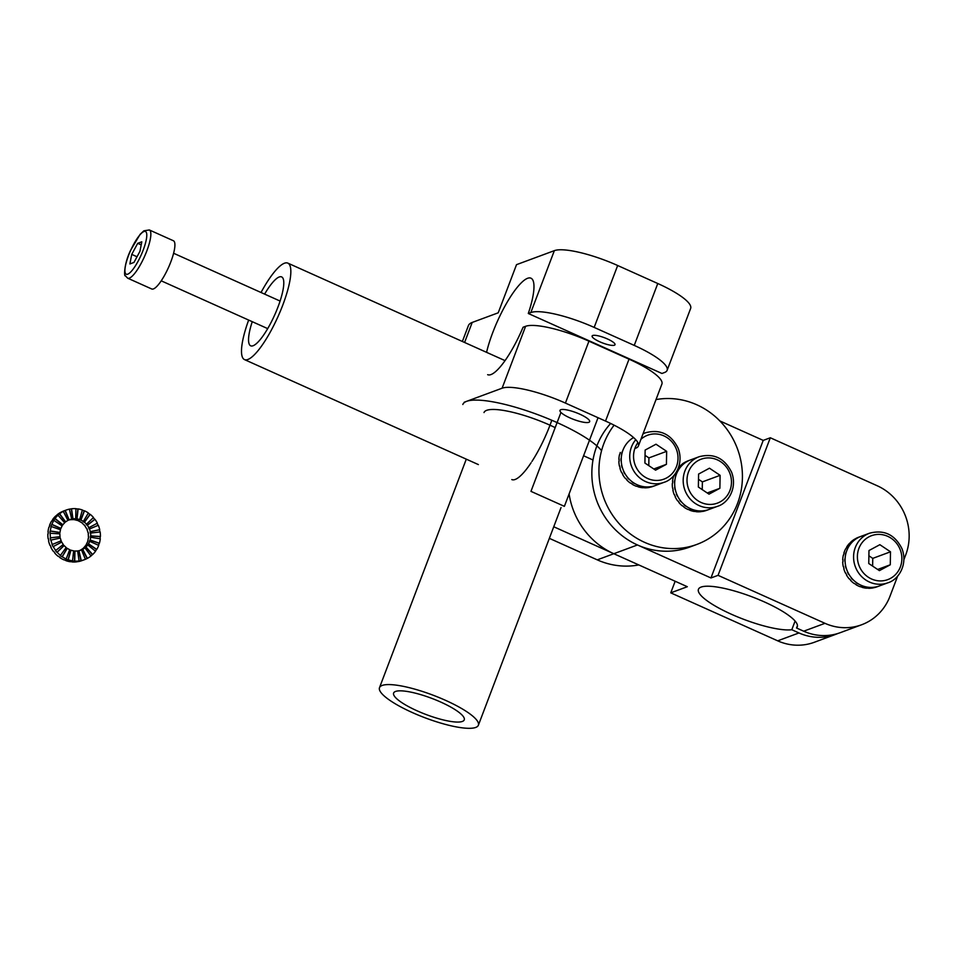 <?xml version="1.0" encoding="UTF-8"?>
<svg xmlns="http://www.w3.org/2000/svg" width="957" height="957" viewBox="0 0 957 957"><rect width="100%" height="100%" fill="white"/><g stroke="black" fill="none" stroke-linecap="round" stroke-linejoin="round"><path stroke-width="1.44" d="M837.949 633.45A52.886 49.848 -110.3 0 1 835.605 634.395L814.323 642.279A52.886 49.848 -110.3 0 1 777.682 640.831L670.761 592.85L687.317 586.713L613.82 553.72A75.543 71.213 -110.3 0 1 569.092 493.92M835.605 634.395A52.886 49.848 -110.3 0 1 798.963 632.948L791.798 629.73L795.1 621.057M791.798 629.73A52.886 11.998 20.8 0 1 733.935 615.363A52.886 11.998 20.8 0 1 698.431 589.309A52.886 11.998 20.8 0 1 752.13 596.869A52.886 11.998 20.8 0 1 797.301 626.859A52.886 11.998 20.8 0 1 796.523 627.983L797.468 625.507M719.855 420.936L763.219 440.399L770.313 437.768L877.222 485.761A52.886 49.848 -110.3 0 1 905.717 554.904L903.934 559.57M796.523 627.983L803.689 631.201A52.886 49.848 69.7 0 0 840.342 632.649L861.623 624.765A52.886 49.848 -110.3 0 1 824.97 623.318L718.061 575.336L770.313 437.768M614.107 425.171A75.543 71.213 69.7 0 0 613.198 516.11A75.543 71.213 69.7 0 0 696.911 544.401L689.818 547.033A75.543 71.213 69.7 0 1 604.465 516.278A75.543 71.213 69.7 0 1 610.65 423.461A75.543 71.213 69.7 0 0 637.458 544.964L710.967 577.956L718.061 575.336M710.967 577.956L763.219 440.399M675.163 581.258L670.761 592.85M897.714 575.958L890.034 596.163A52.886 49.848 -110.3 0 1 861.623 624.765M696.911 544.401A75.543 71.213 69.7 0 0 742.429 476.395A75.543 71.213 69.7 0 0 696.816 404.787A75.543 71.213 69.7 0 0 656.024 399.571M678.525 467.506A26.437 24.918 -110.3 0 1 680.391 465.58L680.63 465.497A26.437 24.918 -110.3 0 1 682.305 464.085L682.066 464.169A26.437 24.918 -110.3 0 1 685.75 461.848L685.99 461.764A26.437 24.918 -110.3 0 1 687.963 460.867L687.724 460.951A26.437 24.918 -110.3 0 1 688.227 460.76L690.595 459.886A26.437 24.918 -110.3 0 1 694.268 458.858M687.88 461.059A26.437 24.918 -110.3 0 1 689.853 460.161L690.093 460.078A26.437 24.918 -110.3 0 1 690.595 459.886A26.437 24.918 69.7 0 0 675.068 488.333A26.437 24.918 69.7 0 0 699.328 510.906A26.437 24.918 69.7 0 0 708.958 509.483A26.437 24.918 -110.3 0 1 705.285 510.512L705.058 510.595A26.437 24.918 -110.3 0 1 702.893 510.906L703.132 510.823A26.437 24.918 -110.3 0 1 698.766 510.859L698.526 510.954A26.437 24.918 -110.3 0 1 696.337 510.667L696.576 510.583A26.437 24.918 -110.3 0 1 692.306 509.435L692.067 509.519A26.437 24.918 -110.3 0 1 690.009 508.657L690.236 508.574A26.437 24.918 -110.3 0 1 686.348 506.325L686.121 506.409A26.437 24.918 -110.3 0 1 684.315 505.033L684.554 504.937A26.437 24.918 -110.3 0 1 681.312 501.731L681.085 501.815A26.437 24.918 -110.3 0 1 679.661 500.009L679.901 499.925A26.437 24.918 -110.3 0 1 677.544 495.977L677.305 496.061A26.437 24.918 -110.3 0 1 676.372 493.956L676.611 493.872A26.437 24.918 -110.3 0 1 675.283 489.458L675.044 489.541A26.437 24.918 -110.3 0 1 674.649 487.28L674.888 487.185A26.437 24.918 -110.3 0 1 674.685 482.615L674.446 482.699A26.437 24.918 -110.3 0 1 674.637 480.426L674.876 480.342A26.437 24.918 -110.3 0 1 675.809 475.904L675.57 475.988A26.437 24.918 -110.3 0 1 676.312 473.871L676.551 473.787A26.437 24.918 -110.3 0 1 678.561 469.803L678.322 469.887A26.437 24.918 -110.3 0 1 679.566 468.057L679.805 467.973A26.437 24.918 -110.3 0 1 682.76 464.707L682.52 464.791A26.437 24.918 -110.3 0 1 684.195 463.379L684.422 463.296A26.437 24.918 -110.3 0 1 688.107 460.975L688.107 460.975M709.46 509.28A26.437 24.918 -110.3 0 1 708.958 509.483L706.589 510.356A26.437 24.918 -110.3 0 1 702.928 511.385L703.156 511.289A26.437 24.918 -110.3 0 1 701.003 511.612L700.763 511.696A26.437 24.918 -110.3 0 1 696.397 511.744L696.636 511.648A26.437 24.918 -110.3 0 1 694.447 511.373L694.208 511.457A26.437 24.918 -110.3 0 1 689.937 510.308L690.176 510.225A26.437 24.918 -110.3 0 1 688.107 509.363L687.88 509.447A26.437 24.918 -110.3 0 1 683.992 507.198L684.219 507.102A26.437 24.918 -110.3 0 1 682.425 505.727L682.185 505.81A26.437 24.918 -110.3 0 1 678.956 502.604L679.183 502.521A26.437 24.918 -110.3 0 1 677.771 500.714L677.544 500.798A26.437 24.918 -110.3 0 1 675.175 496.85L675.415 496.767A26.437 24.918 -110.3 0 1 674.482 494.661L674.242 494.745A26.437 24.918 -110.3 0 1 672.915 490.331L673.154 490.247A26.437 24.918 -110.3 0 1 672.759 487.974L672.532 488.07A26.437 24.918 -110.3 0 1 672.316 483.488L672.556 483.405A26.437 24.918 -110.3 0 1 672.747 481.12L672.508 481.215A26.437 24.918 -110.3 0 1 673.441 476.777L673.68 476.694A26.437 24.918 -110.3 0 1 674.23 475.055M622.421 451.68L622.182 451.764A26.437 24.918 69.7 0 0 621.607 453.953L621.847 453.857A26.437 24.918 69.7 0 0 621.237 458.367L621.009 458.451A26.437 24.918 69.7 0 0 620.985 460.748L621.225 460.652A26.437 24.918 69.7 0 0 621.775 465.222L621.536 465.305A26.437 24.918 69.7 0 0 622.086 467.542L622.325 467.459A26.437 24.918 69.7 0 0 623.976 471.753L623.737 471.849A26.437 24.918 69.7 0 0 624.825 473.882L625.053 473.787A26.437 24.918 69.7 0 0 627.696 477.543L627.457 477.627A26.437 24.918 69.7 0 0 629 479.325L629.239 479.23A26.437 24.918 69.7 0 0 632.697 482.184L632.457 482.268A26.437 24.918 69.7 0 0 634.347 483.5L634.587 483.417A26.437 24.918 69.7 0 0 638.618 485.355L638.379 485.438A26.437 24.918 69.7 0 0 640.496 486.132L640.723 486.048A26.437 24.918 69.7 0 0 645.066 486.85L644.827 486.934A26.437 24.918 69.7 0 0 647.016 487.041L647.255 486.946A26.437 24.918 69.7 0 0 651.597 486.563L651.358 486.646A26.437 24.918 69.7 0 0 653.487 486.156L653.715 486.06A26.437 24.918 69.7 0 0 655.497 485.486A26.437 24.918 69.7 0 0 657.77 484.505M620.244 452.625L620.292 452.458A26.437 24.918 69.7 0 0 619.717 454.647L619.478 454.731A26.437 24.918 69.7 0 0 618.88 459.24L619.107 459.157A26.437 24.918 69.7 0 0 619.095 461.441L618.868 461.537A26.437 24.918 69.7 0 0 619.406 466.095L619.646 465.999A26.437 24.918 69.7 0 0 620.196 468.236L619.957 468.332A26.437 24.918 69.7 0 0 621.607 472.638L621.847 472.543A26.437 24.918 69.7 0 0 622.923 474.576L622.696 474.672A26.437 24.918 69.7 0 0 625.328 478.416L625.567 478.333A26.437 24.918 69.7 0 0 627.11 480.019L626.871 480.115A26.437 24.918 69.7 0 0 630.328 483.058L630.567 482.974A26.437 24.918 69.7 0 0 632.457 484.206L632.218 484.29A26.437 24.918 69.7 0 0 636.249 486.228L636.489 486.144A26.437 24.918 69.7 0 0 638.606 486.838L638.367 486.922A26.437 24.918 69.7 0 0 642.697 487.723L642.937 487.639A26.437 24.918 69.7 0 0 645.126 487.735L644.886 487.831A26.437 24.918 69.7 0 0 649.229 487.436L649.468 487.34A26.437 24.918 69.7 0 0 651.585 486.85L651.358 486.946A26.437 24.918 69.7 0 0 653.141 486.359L655.497 485.486A26.437 24.918 69.7 0 1 645.867 486.91A26.437 24.918 69.7 0 1 622.038 466.382A26.437 24.918 69.7 0 1 633.582 437.564M862.771 535.788A26.437 24.918 69.7 0 0 860.989 536.363A26.437 24.918 69.7 0 0 858.716 537.344L858.477 537.439A26.437 24.918 69.7 0 0 856.575 538.492L856.814 538.396A26.437 24.918 69.7 0 0 853.321 541.016L853.082 541.112A26.437 24.918 69.7 0 0 851.527 542.655L851.766 542.571A26.437 24.918 69.7 0 0 849.074 546.076L848.847 546.16A26.437 24.918 69.7 0 0 847.735 548.086L847.974 548.002A26.437 24.918 69.7 0 0 846.275 552.153L846.036 552.237A26.437 24.918 69.7 0 0 845.45 554.414L845.689 554.33A26.437 24.918 69.7 0 0 845.091 558.84L844.852 558.924A26.437 24.918 69.7 0 0 844.84 561.221L845.079 561.125A26.437 24.918 69.7 0 0 845.617 565.683L845.378 565.778A26.437 24.918 69.7 0 0 845.94 568.015L846.167 567.932A26.437 24.918 69.7 0 0 847.818 572.226L847.579 572.322A26.437 24.918 69.7 0 0 848.668 574.356L848.907 574.26A26.437 24.918 69.7 0 0 851.551 578.016L851.311 578.1A26.437 24.918 69.7 0 0 852.854 579.798L853.082 579.703A26.437 24.918 69.7 0 0 856.539 582.657L856.3 582.741A26.437 24.918 69.7 0 0 858.19 583.973L858.429 583.89A26.437 24.918 69.7 0 0 862.46 585.828L862.233 585.911A26.437 24.918 69.7 0 0 864.338 586.605L864.578 586.521A26.437 24.918 69.7 0 0 868.908 587.323L868.681 587.407A26.437 24.918 69.7 0 0 870.87 587.514L871.097 587.419A26.437 24.918 69.7 0 0 875.452 587.036L875.212 587.12A26.437 24.918 69.7 0 0 877.33 586.629L877.569 586.533A26.437 24.918 69.7 0 0 879.351 585.959A26.437 24.918 69.7 0 0 881.624 584.978M849.421 578.806A26.437 24.918 69.7 0 0 850.952 580.492L850.725 580.588A26.437 24.918 69.7 0 0 854.17 583.531L854.41 583.447A26.437 24.918 69.7 0 0 856.3 584.679L856.06 584.763A26.437 24.918 69.7 0 0 860.104 586.701L860.331 586.617A26.437 24.918 69.7 0 0 862.448 587.311L862.209 587.395A26.437 24.918 69.7 0 0 866.552 588.196L866.779 588.112A26.437 24.918 69.7 0 0 868.98 588.208L868.741 588.304A26.437 24.918 69.7 0 0 873.083 587.909L873.322 587.813A26.437 24.918 69.7 0 0 875.44 587.323L875.2 587.419A26.437 24.918 69.7 0 0 876.983 586.832L879.351 585.959A26.437 24.918 69.7 0 1 869.722 587.383A26.437 24.918 69.7 0 1 845.45 564.821A26.437 24.918 69.7 0 1 860.989 536.363L858.62 537.236A26.437 24.918 69.7 0 0 856.348 538.217L856.587 538.133A26.437 24.918 69.7 0 0 854.685 539.186L854.445 539.281A26.437 24.918 69.7 0 0 850.964 541.901L851.192 541.806A26.437 24.918 69.7 0 0 849.637 543.361L849.397 543.444A26.437 24.918 69.7 0 0 846.718 546.949L846.945 546.854A26.437 24.918 69.7 0 0 845.844 548.792L845.605 548.875A26.437 24.918 69.7 0 0 843.907 553.026L844.146 552.931A26.437 24.918 69.7 0 0 843.56 555.12L843.32 555.204A26.437 24.918 69.7 0 0 842.722 559.713L842.961 559.63A26.437 24.918 69.7 0 0 842.95 561.915L842.71 561.998A26.437 24.918 69.7 0 0 843.249 566.568L843.488 566.472A26.437 24.918 69.7 0 0 844.038 568.709L843.811 568.805A26.437 24.918 69.7 0 0 845.462 573.099L845.689 573.016A26.437 24.918 69.7 0 0 846.778 575.049L846.538 575.133A26.437 24.918 69.7 0 0 849.182 578.889L849.182 578.889M868.753 563.517L879.399 570.635L890.273 564.786L890.5 551.806L879.854 544.689L868.98 550.538L868.753 563.517M877.641 569.463L890.273 564.786M872.628 566.101L872.76 558.374L868.884 555.778M872.76 558.374L890.5 551.806M698.359 487.029L709.017 494.159L719.879 488.297L720.107 475.33L709.46 468.2L698.586 474.062L698.359 487.029M707.259 492.975L719.879 488.297M702.235 489.625L702.378 481.897L698.502 479.301M702.378 481.897L720.107 475.33M644.91 463.044L655.557 470.162L666.431 464.312L666.658 451.333L656 444.215L645.138 450.065L644.91 463.044M653.798 468.99L666.431 464.312M648.786 465.628L648.918 457.901L645.042 455.305M648.918 457.901L666.658 451.333M613.82 553.72L597.264 559.857L549.354 538.348L597.264 559.857A75.543 71.213 69.7 0 0 638.774 564.929A75.543 71.213 69.7 0 1 597.264 559.857L613.82 553.72L553.756 526.769L613.82 553.72L637.458 544.964M530.968 491.36L560.946 412.431L530.968 491.36L564.379 506.349L598.041 417.719L564.379 506.349L530.968 491.36M551.794 420.255A52.886 12.955 114.2 0 1 531.913 461.501M531.075 462.793A52.886 12.955 114.2 0 1 511.792 479.577M261.022 292.495A52.886 12.955 114.2 0 1 287.818 263.115A52.886 12.955 114.2 0 1 277.973 316.671A52.886 12.955 114.2 0 1 244.502 359.605A52.886 12.955 114.2 0 1 241.762 354.832A52.886 12.955 114.2 0 1 248.653 320.069M264.611 294.11A37.778 9.247 114.2 0 1 281.633 276.908A37.778 9.247 114.2 0 1 274.599 315.152A37.778 9.247 114.2 0 1 250.698 345.824A37.778 9.247 114.2 0 1 248.736 342.415A37.778 9.247 114.2 0 1 252.241 321.672M462.375 341.47L468.416 325.595A75.543 17.13 20.8 0 1 472.208 322.437L498.226 312.807L516.517 264.658L554.342 250.65A52.886 11.998 20.8 0 1 617.672 265.508L657.77 283.511L634.252 345.405L594.165 327.414A52.886 11.998 20.8 0 0 530.836 312.544L528.3 313.489A52.886 12.955 -65.8 0 0 530.956 278.188A52.886 12.955 -65.8 0 0 508.059 300.701A52.886 12.955 -65.8 0 0 486.575 352.332M657.77 283.511A52.886 11.998 20.8 0 1 690.643 308.417L667.137 370.311A52.886 11.998 20.8 0 1 664.469 372.536L661.945 373.469L528.3 313.489M634.252 345.405A52.886 11.998 20.8 0 1 667.137 370.311M607.396 338.934A12.25 2.775 20.8 0 1 615.016 344.699A12.25 2.775 20.8 0 1 602.575 342.953A12.25 2.775 20.8 0 1 592.12 336.003A12.25 2.775 20.8 0 1 607.396 338.934M487.651 374.677A52.886 12.955 -65.8 0 0 523.072 327.246L525.608 326.301L502.09 388.207A52.886 11.998 20.8 0 1 565.42 403.076L605.518 421.068A52.886 11.998 20.8 0 1 638.391 445.974A52.886 11.998 20.8 0 1 635.735 448.187M639.994 363.612A52.886 12.955 -65.8 0 0 639.599 364.294M464.253 402.215L502.09 388.207M638.391 445.974L661.909 384.068A52.886 11.998 -159.2 0 0 629.024 359.162L588.938 341.171A52.886 11.998 -159.2 0 0 525.608 326.301M588.854 422.312A15.862 3.601 -159.2 0 0 589.656 421.642A15.862 3.601 -159.2 0 0 576.102 412.646A15.862 3.601 -159.2 0 0 560.001 410.374A15.862 3.601 -159.2 0 0 569.858 417.85A15.862 3.601 -159.2 0 0 588.854 422.312M592.993 459.994L583.591 455.771M462.817 404.5A75.543 17.13 20.8 0 1 526.589 410.709A75.543 17.13 20.8 0 1 601.57 450.663M98.535 545.299A26.437 24.918 69.7 0 0 99.181 543.325L99.408 543.229A26.437 24.918 69.7 0 0 100.282 538.779L90.652 537.272A16.245 15.312 -110.3 0 1 90.125 540.011L89.886 540.095A16.245 15.312 -110.3 0 1 89.444 541.411L89.683 541.327A16.245 15.312 -110.3 0 1 88.487 543.791L88.259 543.887A16.245 15.312 -110.3 0 1 87.506 545.023L87.745 544.928A16.245 15.312 -110.3 0 1 85.963 546.973L85.723 547.057A16.245 15.312 -110.3 0 1 84.718 547.942L84.958 547.859A16.245 15.312 -110.3 0 1 82.709 549.318L82.481 549.414A16.245 15.312 -110.3 0 1 81.273 549.976L81.501 549.892A16.245 15.312 -110.3 0 1 80.962 550.108A16.245 15.312 -110.3 0 1 78.953 550.682L78.725 550.777A16.245 15.312 -110.3 0 1 77.649 550.957A16.245 15.312 -110.3 0 1 74.957 550.981L74.718 551.065A16.245 15.312 -110.3 0 1 73.593 550.945M67.911 520.405A16.245 15.312 -110.3 0 1 68.892 519.95L69.131 519.854A16.245 15.312 -110.3 0 1 69.682 519.639A16.245 15.312 -110.3 0 1 71.679 519.065L69.394 509.136A26.437 24.918 69.7 0 0 66.141 510.081L63.772 510.954A26.437 24.918 69.7 0 0 62.887 511.301L63.114 511.217A26.437 24.918 69.7 0 0 61.152 512.151L60.913 512.234A26.437 24.918 69.7 0 0 57.276 514.627L57.504 514.531A26.437 24.918 69.7 0 0 55.865 515.979L55.626 516.062A26.437 24.918 69.7 0 0 52.731 519.376L52.97 519.292A26.437 24.918 69.7 0 0 51.75 521.146L51.511 521.23A26.437 24.918 69.7 0 0 49.573 525.249L49.8 525.166A26.437 24.918 69.7 0 0 49.094 527.307L48.855 527.391A26.437 24.918 69.7 0 0 47.994 531.841L48.233 531.757A26.437 24.918 69.7 0 0 48.089 534.03L47.85 534.126A26.437 24.918 69.7 0 0 48.125 538.695L48.364 538.612A26.437 24.918 69.7 0 0 48.783 540.872L48.556 540.956A26.437 24.918 69.7 0 0 49.955 545.346L50.183 545.263A26.437 24.918 69.7 0 0 51.152 547.356L50.912 547.44A26.437 24.918 69.7 0 0 53.341 551.352L53.58 551.268A26.437 24.918 69.7 0 0 55.016 553.05L54.788 553.134A26.437 24.918 69.7 0 0 58.066 556.292L58.305 556.196A26.437 24.918 69.7 0 0 60.124 557.548L59.884 557.632A26.437 24.918 69.7 0 0 63.808 559.821L64.047 559.737A26.437 24.918 69.7 0 0 66.117 560.563L65.877 560.646A26.437 24.918 69.7 0 0 70.172 561.723L70.411 561.627A26.437 24.918 69.7 0 0 72.6 561.879L72.361 561.962A26.437 24.918 69.7 0 0 76.727 561.843L76.967 561.759A26.437 24.918 69.7 0 0 79.12 561.4L78.881 561.496A26.437 24.918 69.7 0 0 82.135 560.551L84.503 559.666A26.437 24.918 69.7 0 0 85.388 559.319A26.437 24.918 69.7 0 0 87.123 558.481L87.362 558.386A26.437 24.918 69.7 0 0 90.999 556.005L84.958 547.859M89.683 541.327L98.703 545.37A26.437 24.918 69.7 0 1 96.765 549.39L96.525 549.485A26.437 24.918 69.7 0 1 95.437 551.16M90.951 555.933A26.437 24.918 69.7 0 0 92.41 554.653L92.65 554.558A26.437 24.918 69.7 0 0 95.544 551.244L87.745 544.928M66.141 510.081A26.437 24.918 69.7 0 0 65.243 510.428L65.016 510.524A26.437 24.918 69.7 0 0 63.042 511.445L63.282 511.361A26.437 24.918 69.7 0 0 59.633 513.753L59.406 513.837A26.437 24.918 69.7 0 0 57.755 515.273L57.982 515.189A26.437 24.918 69.7 0 0 55.099 518.503L54.86 518.598A26.437 24.918 69.7 0 0 53.64 520.441L53.879 520.357A26.437 24.918 69.7 0 0 51.929 524.376L51.69 524.472A26.437 24.918 69.7 0 0 50.984 526.601L51.223 526.517A26.437 24.918 69.7 0 0 50.362 530.968L50.123 531.051A26.437 24.918 69.7 0 0 49.979 533.336L50.219 533.24A26.437 24.918 69.7 0 0 50.494 537.822L50.254 537.906A26.437 24.918 69.7 0 0 50.685 540.167L50.912 540.083A26.437 24.918 69.7 0 0 52.312 544.473L52.085 544.557A26.437 24.918 69.7 0 0 53.042 546.662L53.281 546.567A26.437 24.918 69.7 0 0 55.709 550.478L55.47 550.562A26.437 24.918 69.7 0 0 56.906 552.345L57.145 552.261A26.437 24.918 69.7 0 0 60.435 555.407L60.195 555.503A26.437 24.918 69.7 0 0 62.014 556.842L62.253 556.759A26.437 24.918 69.7 0 0 66.177 558.948L65.937 559.032A26.437 24.918 69.7 0 0 68.007 559.857L68.246 559.773A26.437 24.918 69.7 0 0 72.541 560.85L72.301 560.934A26.437 24.918 69.7 0 0 74.49 561.173L74.73 561.089A26.437 24.918 69.7 0 0 79.096 560.969L78.857 561.065A26.437 24.918 69.7 0 0 81.01 560.706L81.237 560.611A26.437 24.918 69.7 0 0 84.503 559.666M71.679 519.065L71.44 519.149A16.245 15.312 -110.3 0 1 72.768 518.933L72.995 518.85A16.245 15.312 -110.3 0 1 75.687 518.778L75.914 508.669A26.437 24.918 69.7 0 0 71.548 508.777L71.308 508.873A26.437 24.918 69.7 0 0 69.406 509.172M75.687 518.778L75.447 518.861A16.245 15.312 -110.3 0 1 76.787 519.005L77.027 518.921A16.245 15.312 -110.3 0 1 79.658 519.579L82.386 509.985A26.437 24.918 69.7 0 0 78.103 508.909L77.864 508.992A26.437 24.918 69.7 0 0 75.914 508.765M79.658 519.579L79.431 519.675A16.245 15.312 -110.3 0 1 80.699 520.177L80.938 520.094A16.245 15.312 -110.3 0 1 83.343 521.433L88.391 512.988A26.437 24.918 69.7 0 0 84.467 510.799L84.228 510.894A26.437 24.918 69.7 0 0 82.35 510.129M83.343 521.433L83.103 521.517A16.245 15.312 -110.3 0 1 84.228 522.343L84.467 522.259A16.245 15.312 -110.3 0 1 86.477 524.197L93.487 517.498A26.437 24.918 69.7 0 0 90.209 514.34L89.97 514.423A26.437 24.918 69.7 0 0 88.283 513.167M86.477 524.197L86.25 524.28A16.245 15.312 -110.3 0 1 87.135 525.381L87.362 525.297A16.245 15.312 -110.3 0 1 88.857 527.69L97.363 523.18A26.437 24.918 69.7 0 0 94.934 519.28L94.695 519.364A26.437 24.918 69.7 0 0 93.319 517.653M99.899 531.96A26.437 24.918 69.7 0 0 99.48 529.759L99.719 529.664A26.437 24.918 69.7 0 0 98.32 525.273L98.081 525.369A26.437 24.918 69.7 0 0 97.136 523.3M100.054 538.755A26.437 24.918 69.7 0 0 100.186 536.59L100.425 536.506A26.437 24.918 69.7 0 0 100.15 531.925L90.568 533.061A16.245 15.312 -110.3 0 1 90.736 535.872L90.508 535.968A16.245 15.312 -110.3 0 1 90.413 537.367L90.652 537.272M68.39 520.165A16.245 15.312 -110.3 0 1 69.311 519.938L69.55 519.854A16.245 15.312 -110.3 0 1 70.878 519.627L70.639 519.723A16.245 15.312 -110.3 0 1 73.318 519.651L73.557 519.567A16.245 15.312 -110.3 0 1 74.897 519.711L74.658 519.795A16.245 15.312 -110.3 0 1 77.302 520.452L77.529 520.369A16.245 15.312 -110.3 0 1 78.809 520.871L78.57 520.967A16.245 15.312 -110.3 0 1 80.986 522.307L81.213 522.223A16.245 15.312 -110.3 0 1 82.338 523.048L82.099 523.132A16.245 15.312 -110.3 0 1 84.12 525.07L84.348 524.986A16.245 15.312 -110.3 0 1 85.233 526.087L85.006 526.171A16.245 15.312 -110.3 0 1 86.489 528.563L86.728 528.479A16.245 15.312 -110.3 0 1 87.326 529.771L87.087 529.855A16.245 15.312 -110.3 0 1 87.948 532.547L88.176 532.463A16.245 15.312 -110.3 0 1 88.439 533.85L88.2 533.946A16.245 15.312 -110.3 0 1 88.379 536.757L88.606 536.662A16.245 15.312 -110.3 0 1 88.523 538.061L88.283 538.157A16.245 15.312 -110.3 0 1 87.757 540.884L87.996 540.801A16.245 15.312 69.7 0 1 87.554 542.117L87.326 542.2A16.245 15.312 69.7 0 1 86.13 544.665L86.369 544.581A16.245 15.312 -110.3 0 1 85.616 545.717L85.376 545.801A16.245 15.312 -110.3 0 1 83.606 547.847L83.833 547.763A16.245 15.312 -110.3 0 1 82.828 548.636L82.589 548.732A16.245 15.312 -110.3 0 1 80.352 550.191L80.579 550.108A16.245 15.312 -110.3 0 1 79.874 550.454M80.938 520.094L84.467 510.799M80.699 520.177L84.228 510.894M88.857 527.69L88.618 527.785A16.245 15.312 -110.3 0 1 89.216 529.065L89.456 528.982A16.245 15.312 -110.3 0 1 90.305 531.673L90.078 531.769A16.245 15.312 -110.3 0 1 90.329 533.157L90.568 533.061M72.541 560.85L73.617 550.825A16.245 15.312 -110.3 0 1 70.974 550.167L70.734 550.251A16.245 15.312 -110.3 0 1 69.634 549.832M66.177 558.948L69.705 549.665A16.245 15.312 -110.3 0 1 67.289 548.313L67.062 548.409A16.245 15.312 -110.3 0 1 66.045 547.667M60.435 555.407L66.177 547.488A16.245 15.312 -110.3 0 1 64.155 545.55L63.916 545.646A16.245 15.312 -110.3 0 1 63.078 544.605M55.709 550.478L63.27 544.461A16.245 15.312 -110.3 0 1 61.786 542.057L61.547 542.14A16.245 15.312 -110.3 0 1 60.961 540.872M52.312 544.473L61.188 540.777A16.245 15.312 -110.3 0 1 60.327 538.073L50.912 540.083M60.088 538.133A16.245 15.312 -110.3 0 1 59.836 536.769L60.064 536.686A16.245 15.312 -110.3 0 1 59.896 533.874L50.219 533.24M59.669 533.862A16.245 15.312 -110.3 0 1 59.753 532.559L59.992 532.475A16.245 15.312 -110.3 0 1 60.518 529.735L51.223 526.517M60.327 529.676A16.245 15.312 -110.3 0 1 60.722 528.515L60.949 528.431A16.245 15.312 -110.3 0 1 62.145 525.955L53.879 520.357M62.014 525.872A16.245 15.312 -110.3 0 1 62.66 524.903L62.899 524.819A16.245 15.312 -110.3 0 1 64.669 522.785L57.982 515.189M64.609 522.713A16.245 15.312 -110.3 0 1 65.447 521.984L65.686 521.9A16.245 15.312 -110.3 0 1 67.923 520.429L63.282 511.361M84.228 522.343L89.97 514.423M84.467 522.259L90.209 514.34M50.123 531.051L59.753 532.559M88.487 543.791L96.765 549.39M88.259 543.887L96.525 549.485M57.145 552.261L64.155 545.55M85.723 547.057L92.41 554.653M89.886 540.095L99.181 543.325M90.125 540.011L99.408 543.229M50.362 530.968L59.992 532.475M51.69 524.472L60.722 528.515M51.929 524.376L60.949 528.431M54.86 518.598L62.66 524.903M55.099 518.503L62.899 524.819M59.406 513.837L65.447 521.984M59.633 513.753L65.686 521.9M65.016 510.524L68.892 519.95M65.243 510.428L69.131 519.854M71.308 508.873L72.768 518.933M71.548 508.777L72.995 518.85M77.864 508.992L76.787 519.005M78.103 508.909L77.027 518.921M82.481 549.414L87.123 558.481M82.709 549.318L87.362 558.386M78.953 550.682L81.237 560.611M81.501 549.892L85.388 559.319M74.718 551.065L74.49 561.173M62.253 556.759L67.289 548.313M87.362 525.297L94.934 519.28M85.963 546.973L92.65 554.558M77.637 550.909L79.096 560.969M53.042 546.662L61.547 542.14M90.508 535.968L100.186 536.59M90.736 535.872L100.425 536.506M89.216 529.065L98.081 525.369M53.281 546.567L61.786 542.057M74.957 550.981L74.73 561.089M62.014 556.842L67.062 548.409M90.078 531.769L99.48 529.759M87.135 525.381L94.695 519.364M56.906 552.345L63.916 545.646M90.305 531.673L99.719 529.664M89.456 528.982L98.32 525.273M78.725 550.777L81.01 560.706M68.007 559.857L70.734 550.251M50.494 537.822L60.064 536.686M70.974 550.167L68.246 559.773M50.254 537.906L59.836 536.769M133.968 262.433L139.937 251.356L141.803 241.798L137.712 243.317L131.743 254.383L129.877 263.953L133.968 262.433M127.688 278.188L151.744 288.99A26.437 6.472 -65.8 0 0 170.848 261.799A26.437 6.472 -65.8 0 0 173.396 240.745L149.34 229.955L143.849 230.816L140.153 234.286L130.631 250.244C123.752 264.144 124.111 277.267 125.271 275.676L127.688 278.188A26.437 6.472 -65.8 0 0 146.792 251.009A26.437 6.472 -65.8 0 0 149.34 229.955M137.03 256.763L131.743 254.383M141.205 244.884L137.712 243.317M484.003 412.551A52.886 11.998 20.8 0 1 555.18 427.612M475.713 727.44A52.886 11.998 20.8 0 1 418.448 715.19A52.886 11.998 20.8 0 1 379.498 687.676A52.886 11.998 20.8 0 1 433.198 695.237A52.886 11.998 20.8 0 1 478.368 725.227A52.886 11.998 20.8 0 1 475.713 727.44M462.351 721.446A37.778 8.565 20.8 0 1 421.439 712.69A37.778 8.565 20.8 0 1 393.626 693.035A37.778 8.565 20.8 0 1 431.978 698.443A37.778 8.565 20.8 0 1 464.241 719.867A37.778 8.565 20.8 0 1 462.351 721.446M777.682 640.831L798.963 632.948M803.689 631.201L824.97 623.318M879.232 580.887A23.423 22.071 69.7 0 0 899.09 547.189A23.423 22.071 69.7 0 0 860.57 544.916A23.423 22.071 69.7 0 0 879.232 580.887M878.227 584.225A26.437 24.918 69.7 0 0 887.869 582.801C898.575 579.763 908.026 564.582 901.996 548.732C894.915 534.58 884.077 529.412 869.506 533.216A26.437 24.918 69.7 0 0 853.967 561.663A26.437 24.918 69.7 0 0 878.227 584.225M708.838 504.399A23.423 22.071 69.7 0 0 728.696 470.7A23.423 22.071 69.7 0 0 690.176 468.428A23.423 22.071 69.7 0 0 708.838 504.399M707.845 507.748A26.437 24.918 69.7 0 0 717.475 506.325C728.181 503.274 737.632 488.094 731.615 472.256C724.521 458.104 713.683 452.936 699.112 456.74A26.437 24.918 69.7 0 0 683.573 485.187A26.437 24.918 69.7 0 0 707.845 507.748M637.781 442.816A23.423 22.071 69.7 0 0 635.879 466.765A23.423 22.071 69.7 0 0 655.378 480.414A23.423 22.071 69.7 0 0 676.623 449.922A23.423 22.071 69.7 0 0 640.939 439.275M635.771 439.694A26.437 24.918 69.7 0 0 631.931 467.363A26.437 24.918 69.7 0 0 654.385 483.752A26.437 24.918 69.7 0 0 664.014 482.328C674.721 479.29 684.183 464.109 678.154 448.259C671.06 434.107 660.234 428.939 645.652 432.743A26.437 24.918 69.7 0 0 642.972 433.928M617.672 265.508L594.165 327.414M554.342 250.65L530.836 312.544M472.208 322.437L464.6 342.474M588.938 341.171L565.42 403.076M629.024 359.162L605.518 421.068M143.167 250.16A23.423 5.73 -65.8 0 0 139.184 235.769A23.423 5.73 -65.8 0 0 125.164 272.697A23.423 5.73 -65.8 0 0 143.167 250.16M869.506 533.216L860.989 536.363M887.869 582.801L879.351 585.959M699.112 456.74L690.595 459.886M717.475 506.325L708.958 509.483M645.652 432.743L643.056 433.7M664.014 482.328L655.497 485.486M505.057 360.633L287.818 263.115M478.38 464.588L244.502 359.605M161.231 280.832L267.709 328.622M173.6 253.258L280.078 301.048M466.298 459.157L379.498 687.676M561.041 507.581L478.368 725.227"/></g></svg>

